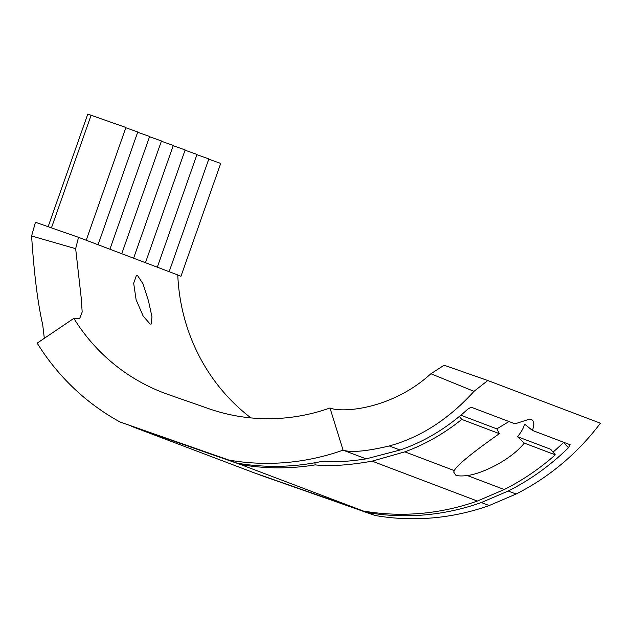 <?xml version="1.0" encoding="UTF-8"?>
<svg xmlns="http://www.w3.org/2000/svg" width="632" height="632" viewBox="0 0 632 632"><rect width="100%" height="100%" fill="white"/><g stroke="black" fill="none" stroke-linecap="round" stroke-linejoin="round"><path stroke-width="0.95" d="M208.765 159.185L220.71 163.419L180.965 276.263L177.782 275.133M177.79 275.244L180.965 276.263M196.915 154.698L208.86 158.924L169.147 271.681M185.073 150.203L197.01 154.437L157.305 267.194M173.223 145.715L185.16 149.942L145.455 262.699M161.373 141.22L173.31 145.455L133.605 258.212M149.523 136.733L161.468 140.96L121.755 253.716M137.673 132.238L149.618 136.472L109.913 249.229M125.831 127.751L137.768 131.977L98.063 244.734M86.213 240.247L125.918 127.49L87.785 114.1L48.127 226.698M91.134 115.174L51.445 227.86M150.1 324.019L151.119 324.113L151.988 316.869L148.417 300.666L143.006 283.808L137.523 275.497L136.417 275.441L133.676 283.239L136.117 299.781L143.188 316.118L150.1 324.019M250.936 417.902A194.419 186.503 110.8 0 1 177.774 274.952L78.51 237.324L75.658 248.692L81.228 298.075L82.176 312.026L79.687 318.496L73.841 318.37A194.419 186.503 -69.2 0 0 163.759 392.867A194.419 186.503 -69.2 0 0 168.088 394.447L208.718 408.659A194.419 186.503 -69.2 0 0 329.991 407.988C341.628 413.012 391.54 409.718 430.89 373.741L444.146 365.241L487.786 380.519L474 391.342C448.767 419.166 420.533 437.368 389.296 445.955L400.032 450.024C424.53 441.602 447.116 427.975 467.783 409.149L471.109 407.182L515.017 423.819L529.908 419.032L531.038 419.324C534.238 420.636 534.68 424.325 532.381 430.408L524.552 424.096C523.833 427.524 521.511 431.735 517.576 436.728L524.284 443.103C511.296 459.575 482.516 473.708 467.332 475.533C461.937 476.165 458.097 476.062 455.806 475.209L453.697 472.065L454.289 470.595C457.331 464.18 479.467 447.638 499.375 433.663L461.787 419.411C444.012 433.678 425.028 444.486 404.828 451.848L454.289 470.595M499.375 433.663L496.855 428.867L460.949 415.264M459.417 416.543L461.787 419.411M532.381 430.408L570.206 444.77M496.855 428.867L508.989 421.536M467.332 475.533L504.257 489.531A239.283 229.542 -69.2 0 0 555.275 454.85L524.284 443.103M257.682 474.071A239.283 229.542 110.8 0 0 258.259 474.387L375.084 515.491A239.283 229.542 -69.2 0 0 489.208 505.537L516.099 494.019A239.283 229.542 -69.2 0 0 600.4 423.203L487.786 380.519M570.104 444.699L568.468 447.701A239.283 229.542 110.8 0 1 508.207 491.024L516.099 494.019M508.207 491.024L481.308 502.543A239.283 229.542 110.8 0 1 367.184 512.497L375.084 515.491M481.308 502.543L489.208 505.537M131.306 426.166A239.283 229.542 -69.2 0 0 131.875 426.482L254.309 472.886L363.234 510.996A239.283 229.542 -69.2 0 0 477.358 501.05L372.098 461.147C349.18 465.247 330.196 466.495 315.163 464.883A239.283 229.542 110.8 0 1 240.808 464.591L363.234 510.996M73.841 318.37L37.185 343.137A239.283 229.542 110.8 0 0 120.033 421.994L236.858 463.09A239.283 229.542 -69.2 0 0 320.701 461.629L324.84 461.163C335.418 462.284 349.172 461.518 366.102 458.872L343.073 450.15A239.283 229.542 110.8 0 1 228.958 460.096L236.858 463.09M240.808 464.591L131.875 426.482M258.259 474.387L367.184 512.497M228.958 460.096L120.033 421.994M329.991 407.988L343.073 450.15C351.068 452.741 366.473 451.343 389.296 445.955M474 391.342L430.89 373.741M553.039 452.141A231.802 222.369 -69.2 0 0 563.483 442.471L568.468 447.701M555.275 454.85L550.662 449.265L517.576 436.728M314.894 462.758L315.163 464.883M504.257 489.531L477.358 501.05M400.032 450.024L366.102 458.872M372.098 461.147L404.828 451.848M75.658 248.692L31.6 235.989L35.455 222.267L78.51 237.324M31.6 235.989C34.081 273.853 37.786 303.423 42.707 324.706L44.319 338.31"/></g></svg>
